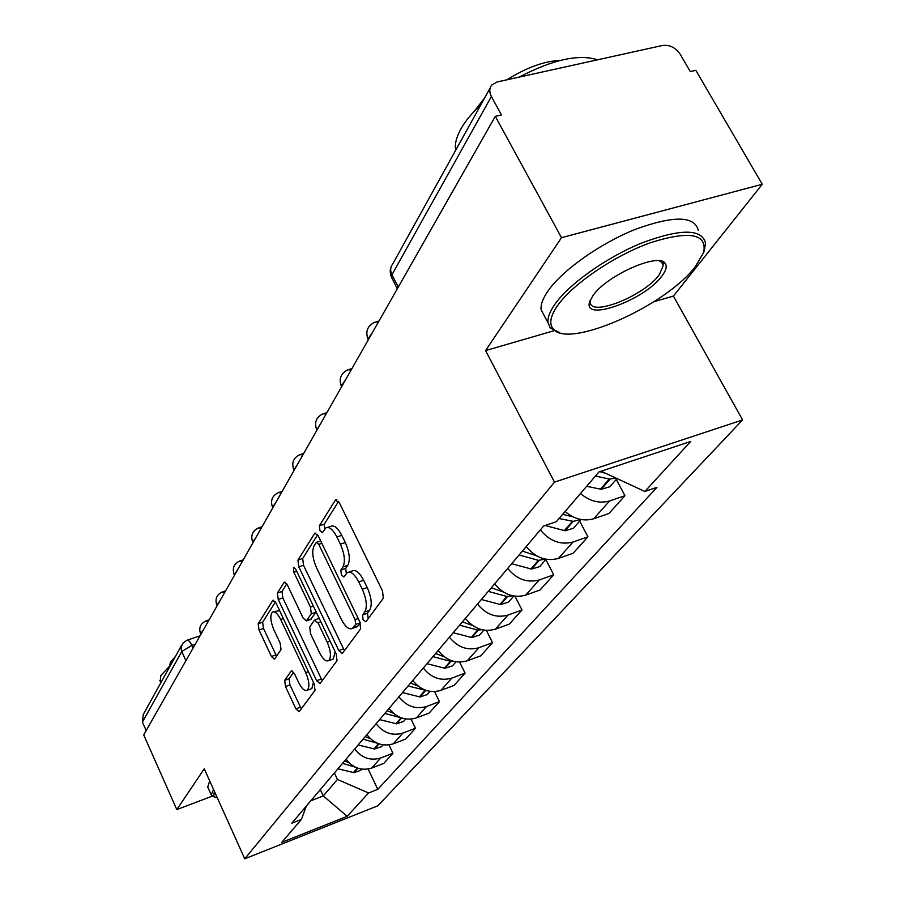 <?xml version="1.0" encoding="UTF-8"?>
<svg xmlns="http://www.w3.org/2000/svg" width="904" height="904" viewBox="0 0 904 904"><rect width="100%" height="100%" fill="white"/><g stroke="black" fill="none" stroke-linecap="round" stroke-linejoin="round"><path stroke-width="1.36" d="M363.114 619.873L365.883 621.76L383.296 598.279L382.539 591.024L339.271 502.567L335.35 500.206L319.383 525.766L319.959 530.716L322.366 532.648L325.677 528.015C329.079 526.286 332.808 529.258 336.876 536.942L340.379 544.163C344.627 553.982 345.475 561.576 342.944 566.944L340.831 570.062L341.396 574.989L343.882 577.001L347.17 572.661C350.684 570.921 354.549 574.017 358.752 581.95L362.312 589.261C366.606 599.194 367.431 606.765 364.775 611.963L362.583 614.957L363.114 619.873M348.967 572.062L352.063 571.023C355.6 569.271 359.476 572.356 363.679 580.278L367.239 587.577C371.533 597.499 372.346 605.058 369.668 610.256L367.465 613.251L368.222 618.607M327.542 527.416L330.57 526.433C333.983 524.704 337.723 527.665 341.791 535.337L345.305 542.547C349.543 552.355 350.39 559.938 347.825 565.305L345.712 568.424L346.334 573.498M284.681 680.339L285.483 686.543L295.924 708.872L299.1 711.764L315.021 690.362L314.23 683.966L276.002 603.002L272.906 600.279L258.182 623.726L259.019 629.964L271.426 656.496L274.477 659.265L281.02 649.58L280.206 643.264L273.923 629.907C270.409 621.33 269.889 615.409 272.398 612.144C274.827 610.98 277.596 613.42 280.681 619.466L305.755 672.621C309.292 681.198 309.812 687.074 307.292 690.238C304.727 691.379 301.857 688.814 298.659 682.543L294.512 673.706L291.348 670.87L284.681 680.339L289.156 678.734L289.947 684.938L301.314 708.838M653.931 301.721L673.412 296.06L762.253 184.28L561.508 237.684L485.561 350.594L554.491 482.137L244.758 858.8L204.247 768.795L176.811 809.6L143.713 734.929L495.313 116.356L501.471 114.944L491.392 96.502L391.963 274.748L391.839 278.251M561.508 237.684L495.313 116.356M338.808 650.53L342.311 653.479L360.606 628.879L359.848 621.907L318.264 535.914L314.863 533.157L297.958 560.062L298.783 566.831L338.808 650.53L343.543 648.846L344.548 650.53M337.011 660.7L319.971 683.616L316.637 680.701L278.229 599.465L277.404 592.967L284.195 582.221L287.37 584.944L303.122 618.087L306.411 620.901L311.292 613.782L310.479 607.115L293.856 572.255L293.472 567.339L295.744 569.249L336.243 654.021L337.011 660.7M762.253 184.28L695.831 70.32L690.294 71.597L680.158 54.183C675.548 47.55 669.672 44.646 662.519 45.471L497.166 81.959L491.821 84.999C489.279 88.219 489.132 92.05 491.392 96.502M673.412 296.06L742.591 419.942L377.838 805.814L244.758 858.8M176.811 809.6L212.191 796.164M146.188 730.59L142.414 722.104L143.295 714.454L181.433 645.592M565.079 511.494C574.289 519.19 583.848 521.597 593.759 518.726L609.601 500.94C599.555 503.81 589.837 501.347 580.47 493.516M609.601 500.94L624.969 495.708L616.291 479.436M593.759 518.726L608.934 513.506L624.969 495.708M579.679 521.099L587.928 536.818L573.023 542.016C560.57 545.236 549.677 541.202 540.343 529.913M526.23 546.57C535.394 557.689 546.118 561.644 558.412 558.423L573.125 553.248L587.928 536.818M545.858 559.587L553.711 574.797L539.236 579.939C527.168 583.148 516.659 579.306 507.72 568.413M494.657 583.826C503.438 594.561 513.788 598.335 525.71 595.126L540.004 590.018L553.711 574.797M514.986 596.222L522.003 609.997L507.946 615.082C496.228 618.268 486.081 614.596 477.504 604.075M465.379 618.381C473.82 628.755 483.821 632.359 495.392 629.173L509.28 624.122L522.003 609.997M486.375 630.416L492.533 642.699L478.871 647.716C467.492 650.88 457.684 647.377 449.435 637.196M438.157 650.507C446.271 660.553 455.944 663.999 467.187 660.835L480.691 655.852L492.533 642.699M459.616 662.135L465.085 673.164L451.797 678.124C440.745 681.254 431.242 677.898 423.309 668.033M412.789 680.452C420.597 690.181 429.965 693.492 440.892 690.362L454.034 685.447L465.085 673.164M434.564 691.639L439.446 701.628L426.518 706.51C415.761 709.606 406.563 706.386 398.913 696.826M389.07 708.431C396.607 717.878 405.693 721.042 416.326 717.957L429.106 713.098L439.446 701.628M411.049 719.166L415.456 728.251L402.856 733.065C392.392 736.139 383.465 733.031 376.087 723.754M366.866 734.636C374.143 743.8 382.957 746.851 393.308 743.8L405.76 739.02L415.456 728.251M388.957 744.907L392.946 753.235L380.674 757.981C370.482 761.01 361.815 758.027 354.684 749.02M346.029 759.236C353.057 768.14 361.611 771.078 371.702 768.061L383.838 763.349L392.946 753.235M601.544 471.052L602.493 470.747M310.818 800.786L323.27 795.927L337.407 779.463L368.572 792.977L347.181 816.323L281.799 842.325L301.394 819.442L291.811 823.216L543.643 526.015L556.367 521.676L598.979 471.911L690.667 441.48L644.868 491.471L601.804 471.538M368.572 792.977L377.782 789.35L656.914 487.358L644.868 491.471M554.491 482.137L742.591 419.942M485.561 350.594L553.824 330.774M320.31 789.576L323.27 795.927L347.181 816.323M337.407 779.463L334.378 772.988M368.154 769.044L377.782 789.35M301.394 819.442L306.343 806.074M338.593 501.381L324.253 524.207L324.751 528.998M317.62 534.75L302.682 558.502L303.507 565.271L343.543 648.846M355.622 624.449L355.091 619.59L318.739 544.31L316.343 542.377L314.038 545.926C311.699 551.214 312.581 558.604 316.66 568.074L341.147 618.98C345.26 626.879 349.057 629.998 352.537 628.37L355.622 624.449L360.244 622.833M355.758 627.24L358.21 625.828L353.374 627.523M360.3 622.98L358.21 625.828M286.771 583.837L281.991 591.431L282.816 597.917L322.197 680.678M310.614 619.455L316.129 611.918M319.632 652.835C322.954 659.265 325.971 661.864 328.694 660.609C331.406 657.231 330.921 651.106 327.237 642.213L317.982 622.822L314.366 620.246L309.71 627.048L310.513 633.636L319.632 652.835M332.197 659.366L333.373 658.948L335.079 651.592M293.698 672.26L289.156 678.734M310.806 688.972L311.846 688.599L313.417 682.237M279.618 610.641L273.517 611.759M275.415 601.906L262.657 622.201L263.482 628.438L276.59 656.202M595.442 476.035L609.296 479.018L616.11 478.159M586.662 486.296L601.216 489.279L609.85 486.77L612.211 484.081M605.77 473.368L599.793 471.639M559.067 518.523L573.226 521.359L580.809 519.472M545.168 525.495L565.011 530.772L573.373 528.275L575.678 525.642M572.978 516.839L562.661 514.319M519.122 554.966L538.388 560.344L545.406 559.147M511.687 563.734L531.575 569.091L539.688 566.605L541.937 564.039M536.761 555.926L522.422 551.067M488.262 591.374L506.884 596.482L512.511 595.792M481.38 599.499L500.601 604.584L508.466 602.12L510.67 599.612M503.471 592.075L491.324 587.758M459.627 625.172L477.64 630.031L481.832 629.715M453.22 632.732L471.82 637.569L479.47 635.128L481.617 632.676M472.769 625.624L462.464 621.816M432.971 656.632L450.407 661.265L453.119 661.197M426.993 663.683L445.005 668.282L452.452 665.875L454.554 663.479M444.35 656.846L435.615 653.502M557.553 305.654C550.502 315.88 548.977 323.53 552.966 328.593C567 349.712 665.57 306.422 695.425 266.522L703.64 252.51C707.357 233.695 689.729 230.396 650.756 242.611C614.415 255.549 572.503 284.138 557.553 305.654M559.881 332.751L550.197 327.892L548.027 322.717C547.462 317.812 549.734 311.699 554.83 304.365C569.079 283.867 607.115 256.894 642.676 242.622C681.074 228.531 702.024 228.712 705.538 243.165L704.329 250.487M593.001 295.597C606.313 275.573 659.287 252.092 665.231 263.482C667.208 266.341 666.101 270.522 661.92 276.036C644.484 300.309 581.86 322.796 589.758 301.597L593.001 295.597M590.493 299.732L590.289 302.196C590.38 317.338 644.281 295.755 659.287 274.771L663.321 265.313L662.406 262.827L659.321 260.827M455.661 150.301C454.599 144.459 456.249 137.521 460.599 129.487C465.063 121.407 471.877 113.056 481.064 104.435M544.694 316.502L541.134 309.846C540.524 304.874 542.739 298.682 547.779 291.291C561.892 270.612 599.77 243.571 635.286 229.379C673.649 215.401 694.656 215.751 698.306 230.43M474.656 110.796L484.68 97.892M506.907 79.812C526.444 67.551 544.264 61.076 560.39 60.398M519.246 77.089C552.785 59.574 578.876 53.811 597.544 59.8M214.372 791.294L213.706 796.616L217.276 797.735M214.237 796.978L211.253 794.853L213.547 789.463M160.211 681.266L160.833 675.514L170.607 665.129M169.669 665.965L170.404 662.293L175.353 656.553M207.739 787.034L209.705 780.92M408.099 685.989L426.112 690.43M402.517 692.566L419.976 696.961L427.219 694.588L429.276 692.238M417.976 685.989L410.574 683.062M379.601 719.607L396.551 723.81L403.602 721.46L405.613 719.166M393.409 713.245L387.149 710.702M384.833 713.437L400.732 717.652M358.12 744.964L374.584 748.987L381.443 746.67L383.115 744.873M370.493 738.805L365.205 736.602M363.024 739.167L377.092 743.133M337.938 768.784L353.939 772.649L360.628 770.355L361.837 769.146M349.046 762.818L344.593 760.931M342.548 763.338L355.012 767.044M195.287 644.19L191.84 645.366L181.772 651.558L142.414 722.104M193.072 648.089L191.84 645.366C189.874 641.365 188.179 639.693 186.732 640.348L182.653 643.388L181.003 647.885L181.523 650.959L185.919 660.677M393.308 743.8L402.856 733.065M416.326 717.957L426.518 706.51M440.892 690.362L451.797 678.124M467.187 660.835L478.871 647.716M495.392 629.173L507.946 615.082M525.71 595.126L539.236 579.939M558.412 558.423L573.023 542.016M371.702 768.061L380.674 757.981M372.459 332.491L367.905 338.943L368.29 339.701M368.323 339.768L367.905 338.943C365.272 331.282 367.612 325.677 374.9 322.129L378.347 322.129M345.486 379.951L341.226 385.861L341.531 386.494M320.558 423.806L316.818 429.773M297.461 464.441L293.902 469.922M275.991 502.217L272.601 507.257M255.99 537.405L252.758 542.061M237.3 570.277L234.215 574.594M219.808 601.058L216.858 605.07M203.4 629.918L200.575 633.67M341.644 386.709L341.226 385.861C338.729 378.539 340.966 373.182 347.938 369.77L351.204 369.883M316.976 430.112L316.558 429.253C314.185 422.236 316.332 417.083 323.01 413.806L326.118 414.021M294.105 470.34L293.687 469.481C291.427 462.735 293.495 457.786 299.902 454.633L302.863 454.938M272.838 507.754L272.42 506.884C270.262 500.398 272.262 495.629 278.432 492.59L281.246 492.962M253.018 542.626L252.611 541.756C250.544 535.496 252.476 530.908 258.408 527.959L261.098 528.411M234.498 575.204L234.091 574.334C232.113 568.3 233.989 563.859 239.707 561L242.283 561.508M217.163 605.714L216.757 604.844C214.858 599.013 216.677 594.719 222.203 591.95L224.667 592.504M200.891 634.348L200.485 633.478C198.665 627.839 200.428 623.67 205.773 620.98L208.135 621.59M398.291 287.043L391.963 274.748C390.053 270.737 390.268 267.2 392.618 264.16L490.183 87.948M369.668 610.256L364.775 611.963M367.239 587.577L362.312 589.261M363.679 580.278L358.752 581.95M345.712 568.424L340.831 570.062M347.825 565.305L342.944 566.944M345.305 542.547L340.379 544.163M341.791 535.337L336.876 536.942M324.253 524.207L319.383 525.766M336.853 499.72L335.35 500.206M367.465 613.251L362.583 614.957M303.507 565.271L298.783 566.831M302.682 558.502L297.958 560.062M315.892 533.077L314.547 533.518M358.199 618.505L355.091 619.59M321.835 543.304L318.739 544.31M321.236 679.04L316.637 680.701M282.816 597.917L278.229 599.465M281.991 591.431L277.404 592.967M285.065 582.142L283.924 582.526M311.326 619.025L306.659 620.63M315.982 612.177L311.292 613.782M313.36 606.121L310.479 607.115M296.727 571.305L293.856 572.255M330.107 641.207L327.237 642.213M320.852 621.828L317.982 622.822M292.048 670.768L291.122 671.096M308.433 671.672L305.755 672.621M283.347 618.551L280.681 619.466M275.889 654.937L271.426 656.496M263.482 628.438L259.019 629.964M262.657 622.201L258.182 623.726M273.72 600.211L272.646 600.572M300.399 707.244L295.924 708.872M289.947 684.938L285.483 686.543M601.216 489.279L610.132 479.075M600.392 489.222L609.296 479.018M565.011 530.772L573.226 521.359M564.22 530.727L572.424 521.314M531.575 569.091L539.168 560.39M530.806 569.045L538.388 560.344M500.601 604.584L507.641 596.516M499.856 604.55L506.884 596.482M471.82 637.569L478.363 630.054M471.097 637.535L477.64 630.031M445.005 668.282L451.119 661.287M444.305 668.259L450.407 661.265M419.976 696.961L425.682 690.43M419.298 696.95L425.004 690.407M396.551 723.81L401.636 717.979M395.895 723.799L401.116 717.799M374.584 748.987L379.036 743.89M373.94 748.975L378.527 743.709M353.939 772.649L357.814 768.197M353.306 772.637L357.329 768.027M378.991 320.999L376.81 321.598M351.916 368.64L349.577 369.307M326.886 412.665L324.434 413.388M303.687 453.492L301.145 454.26M282.116 491.437L279.505 492.251M262.013 526.817L259.358 527.653M243.221 559.87L240.554 560.729M225.627 590.809L222.949 591.702M209.129 619.85L206.44 620.754M397.285 288.828L390.517 275.053L390.178 270.251L391.285 266.386M187.32 640.145L200.044 635.828M336.333 499.607L335.712 499.81M320.705 540.954L316.739 542.253M357.362 626.675L352.537 628.37M311.066 619.296L306.411 620.901M333.373 658.948L328.694 660.609M319.214 618.381L315.089 619.805M311.846 688.599L307.292 690.238M609.85 486.77L617.036 478.589M573.373 528.275L581.069 519.517M539.688 566.605L546.118 559.282M508.466 602.12L513.811 596.041M479.47 635.128L483.855 630.133M452.452 665.875L456 661.83M552.966 328.593L550.197 327.892M662.406 262.827L665.231 263.482M663.321 265.313L660.96 261.087M541.134 309.846L548.027 322.717M590.165 300.467L589.758 301.597M703.64 252.51L704.51 249.967M213.706 796.616L212.022 796.029M159.85 680.463L160.867 682.723M207.445 786.39L211.253 794.853M427.219 694.588L430.033 691.379M403.602 721.46L405.76 718.996M381.443 746.67L383.036 744.862M360.628 770.355L361.702 769.134"/></g></svg>
